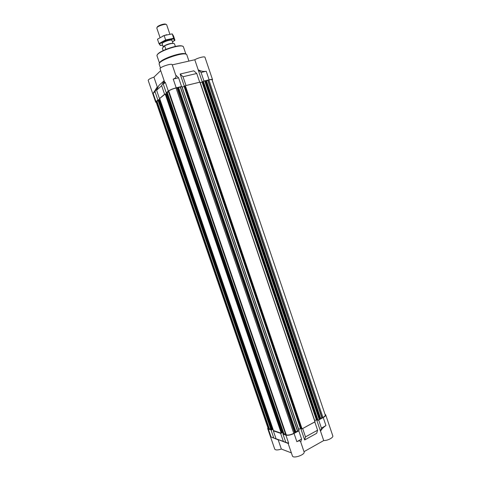 <?xml version="1.0" encoding="UTF-8"?>
<svg xmlns="http://www.w3.org/2000/svg" width="481" height="481" viewBox="0 0 481 481"><rect width="100%" height="100%" fill="white"/><g stroke="black" fill="none" stroke-linecap="round" stroke-linejoin="round"><path stroke-width="0.72" d="M304.004 451.671L323.713 440.566C327.543 440.746 333.622 437.572 332.786 435.846L325.685 414.814C325.865 415.614 325.048 416.528 323.232 417.55L318.681 420.033L320.015 418.38L322.973 417.484C324.639 416.534 325.39 415.692 325.228 414.959L212.067 79.804C211.862 79.449 210.81 79.497 208.91 79.942L205.916 81.018L203.974 81.049L209.109 79.792C211.165 79.311 212.307 79.257 212.53 79.642L212.205 80.213M325.685 414.814L324.97 414.189M314.598 422.041L302.465 428.643L315.085 421.711L200.054 82.137L185.798 85.588L199.471 82.251M285.738 434.662L286.291 434.914C288.305 435.347 290.813 434.83 293.801 433.357L294.781 432.768L295.148 431.902L298.797 430.856L294.053 433.441L296.861 441.666C298.887 440.62 300.15 440.674 300.649 441.823L304.082 451.899C305.381 454.701 293.103 458.952 292.418 455.94L288.035 443.121L288.696 443.314L285.774 442.267L288.083 443.254M294.053 433.441C290.801 435.04 288.083 435.6 285.894 435.125L282.99 434.139L285.425 433.808M281 433.116L280.609 433.327L273.334 430.85L273.719 430.645L281.241 433.195L281.998 432.864L166.011 93.795L164.592 94.276L159.47 98.653L165.031 94.168M270.953 429.689L157.984 100.222L270.953 429.689L271.458 429.876L268.392 429.172L271.074 436.976L278.15 439.67M268.777 428.968L156.427 101.515L156.115 102.02L268.121 428.427L269.258 429.13L270.629 428.745M267.875 427.699L267.683 428.589L268.392 429.172M282.99 434.139L285.774 442.267M283.369 441.402L276.046 438.768L287.909 443.344L283.369 441.402L280.609 433.327M273.334 430.85L276.046 438.768M323.713 440.566L320.526 431.162C321.951 428.757 323.761 426.9 325.956 425.595L321.41 428.108L320.49 431.18L316.6 419.697M302.717 428.721L305.495 436.892L317.598 430.212L316.696 433.285L304.659 439.959L300.703 428.343M305.495 436.892L304.659 439.959M318.681 420.033L321.41 428.108M317.598 430.212L314.857 422.114M267.683 428.589L274.717 449.086C275.553 450.258 277.759 450.24 281.343 449.038L278.192 439.844L271.074 436.976M296.861 441.666L301.587 439.057L300.751 442.123M281.343 449.038L291.372 452.874M164.502 81.722L163.312 84.199L165.338 82.377L168.314 91.089L166.27 92.839L168.536 91.799M168.404 91.336L168.765 90.981C170.304 89.857 172.727 88.859 176.028 87.975L177.886 87.873L181.553 86.52L176.202 87.825C172.619 88.781 169.985 89.869 168.314 91.089M165.338 82.377L164.773 82.504L160.089 68.819C159.193 67.226 171.933 62.927 172.198 64.737L175.86 75.499C176.347 77.255 175.463 78.439 173.22 79.07L176.202 87.825M164.592 94.276L161.652 85.69L156.59 90.248L159.47 98.653M161.652 85.69L163.985 80.838L158.886 85.48L156.59 90.248M163.312 84.199L166.27 92.839M201.07 72.463L206.217 71.242C203.667 71.723 200.986 71.242 198.19 69.799L201.07 72.463L203.974 81.049M199.663 82.095L196.747 73.491L183.02 76.744L185.979 85.438M196.747 73.491L193.837 70.821L180.159 74.032L183.02 76.744M156.253 102.411L155.664 102.176L155.994 101.623L157.876 100.012L155.014 91.661L153.156 93.338L155.994 101.623M157.672 88.005L157.299 86.923L153.156 93.338M157.287 86.941L153.926 77.14L160.702 70.605M155.664 102.176L148.184 80.381C148.316 79.485 150.234 78.409 153.926 77.14M181.553 86.52L178.583 77.796L175.715 75.072M184.409 86.538L180.159 74.032M202.327 82.161L198.148 69.811M198.19 69.799L194.787 59.758C198.022 57.792 204.852 56.115 204.966 57.245L212.53 79.642M172.24 64.869L194.787 59.758M164.376 81.98L163.985 80.838M157.96 100.21L158.309 99.904L157.876 100.012M156.427 101.515L158.135 100.715M155.014 91.661L157.299 86.923M178.583 77.796L173.22 79.07M181.373 86.67L181.974 86.55L299.05 430.435L181.974 86.55M182.167 87.121L184.896 86.153M301.479 428.818L184.842 85.985L185.798 85.588M200.24 82.696L202.88 81.746M317.436 420.135L202.826 81.596L203.782 81.199M158.309 99.904L159.271 99.531L272.426 429.629L159.271 99.531M159.289 99.597L159.975 99.423M166.041 93.849L166.793 93.663M272.426 429.629L271.458 429.876M272.384 429.515L272.998 429.19M281.956 432.738L282.624 432.383M299.05 430.435L298.545 430.778M298.689 429.377L300.445 428.421L184.151 86.634M301.371 428.529L300.445 428.421M301.491 428.854L302.465 428.643M314.73 420.659L316.366 419.769L202.086 82.245M317.334 419.871L316.366 419.769M317.448 420.172L318.416 419.961M273.767 437.95L271.074 430.08M301.587 439.057L298.797 430.856M182.648 46.32C179.702 43.711 158.051 51.082 157.311 54.942M183.514 47.12L183.489 47.03C182.876 42.725 154.936 52.243 157.077 56.018L159.524 63.191M185.792 54.167C183.556 51.16 159.542 59.337 159.602 63.083M188.943 61.081L186.85 54.918C186.291 50.643 157.059 60.594 159.223 64.322L160.498 68.037M165.843 49.363L164.634 45.809C169.318 43.681 172.589 42.989 174.453 43.735L175.367 46.416M164.634 45.809L162.344 48.214L163.149 50.577M172.378 43.404C169.949 43.001 162.722 45.948 163.293 47.102L163.324 47.18M165.909 24.417C165.35 22.962 156.758 25.884 157.209 27.381M169.835 34.091L166.697 24.856C166.306 23.04 156.054 26.533 156.848 28.205L159.999 37.458M166.751 34.692L162.764 36.051M158.977 43.591L157.479 39.208L164.129 35.522L172.198 33.88L173.479 35.919L174.952 40.254L173.689 38.27L165.632 39.941L158.977 43.591L160.426 45.497L162.668 45.28C160.84 45.436 159.866 45.214 159.74 44.601L159.626 44.607M172.499 41.925L174.952 40.254M172.198 33.88L173.689 38.27M164.129 35.522L165.632 39.941M172.036 40.566C171.831 38.829 161.303 42.412 162.205 43.915M172.499 41.919L173.972 40.795L174.411 39.61C173.551 37.38 159.061 42.316 159.74 44.601M285.894 435.125L288.696 443.314M323.232 417.55L325.956 425.595M206.217 71.242L209.109 79.792M269.258 429.13L156.764 101.226M269.462 429.112L156.95 101.136M270.983 429.713L157.978 100.192M271.681 429.954L158.471 99.771M272.005 429.882L158.784 99.639M272.366 429.689L159.187 99.537M273.491 430.567L159.746 98.683M281.241 433.195L165.199 94.023M281.577 433.128L165.524 93.891M281.944 432.93L165.939 93.789M283.147 433.844L166.546 92.875M283.898 434.096L167.075 92.424M284.049 434.096L167.208 92.352M285.762 434.734L168.392 91.3M286.291 434.914L168.765 90.981M293.801 433.357L176.028 87.975M294.661 432.888L176.996 87.734M294.781 432.768L177.152 87.728M294.715 432.197L177.375 87.969M294.835 432.07L177.531 87.957M295.148 431.902L177.886 87.873M295.851 431.643L178.619 87.632M297.523 431.301L180.237 86.959M297.709 431.229L180.435 86.899M298.935 430.567L181.818 86.562M300.787 428.349L184.482 86.496M301.731 428.926L185.023 85.834M302.074 428.854L185.353 85.696M314.977 421.831L199.904 82.143M316.708 419.697L202.417 82.107M317.694 420.244L203.018 81.439M318.037 420.172L203.349 81.301M319.222 419.522L204.684 80.976M319.324 419.432L204.816 80.958M319.631 418.717L205.423 81.079M320.015 418.38L205.916 81.018M320.316 418.217L206.259 80.934M320.562 418.139L206.505 80.85M321.909 418.007L207.738 80.255M322.15 417.929L207.984 80.171M322.973 417.484L208.91 79.942M273.461 430.543L159.728 98.707M281.998 432.864L166.017 93.783M283.117 433.814L166.528 92.899M285.732 434.704L168.374 91.324M301.473 428.842L184.842 85.985M315.085 421.711L200.054 82.137M317.43 420.16L202.826 81.596M183.489 47.03L185.925 54.203M161.724 42.502L163.299 47.126M171.561 39.153L172.992 43.374"/></g></svg>
